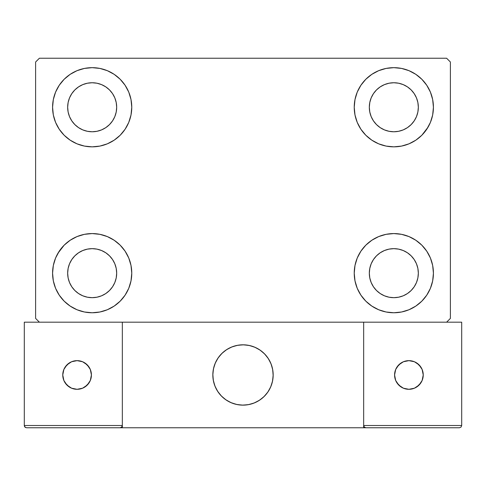 <?xml version="1.0" encoding="UTF-8"?>
<svg xmlns="http://www.w3.org/2000/svg" width="486" height="486" viewBox="0 0 486 486"><rect width="100%" height="100%" fill="white"/><g stroke="black" fill="none" stroke-linecap="round" stroke-linejoin="round"><path stroke-width="0.73" d="M52.579 273.168A39.591 39.591 0 0 1 92.17 233.572A39.591 39.591 0 0 1 131.767 273.168L131.001 280.89L128.754 288.32L125.09 295.16L120.17 301.162L114.167 306.083L107.321 309.746L99.897 312L92.17 312.759L84.449 312L77.019 309.746L70.178 306.083L64.176 301.162L59.256 295.16L55.592 288.32L53.339 280.89L52.579 273.168L53.339 265.441L55.592 258.011L59.256 251.171L64.176 245.169L70.178 240.248L77.019 236.585L84.449 234.337L92.17 233.572L99.897 234.337L107.321 236.585L114.167 240.248L120.17 245.169L125.09 251.171L128.754 258.011L131.001 265.441L131.767 273.168A39.591 39.591 0 0 1 92.17 312.759A39.591 39.591 0 0 1 52.579 273.168M354.233 107.254A39.591 39.591 0 0 1 393.83 67.663A39.591 39.591 0 0 1 433.421 107.254L432.662 114.982L430.408 122.405L426.744 129.252L421.824 135.254L415.822 140.175L408.981 143.832L401.551 146.086L393.83 146.845L386.103 146.086L378.679 143.832L371.833 140.175L365.83 135.254L360.91 129.252L357.246 122.405L354.999 114.982L354.233 107.254L354.999 99.533L357.246 92.103L360.91 85.257L365.83 79.261L371.833 74.334L378.679 70.677L386.103 68.423L393.83 67.663L401.551 68.423L408.981 70.677L415.822 74.334L421.824 79.261L426.744 85.257L430.408 92.103L432.662 99.533L433.421 107.254A39.591 39.591 0 0 1 393.83 146.845A39.591 39.591 0 0 1 354.233 107.254M354.233 273.168A39.591 39.591 0 0 1 393.83 233.572A39.591 39.591 0 0 1 433.421 273.168L432.662 280.89L430.408 288.32L426.744 295.16L421.824 301.162L415.822 306.083L408.981 309.746L401.551 312L393.83 312.759L386.103 312L378.679 309.746L371.833 306.083L365.83 301.162L360.91 295.16L357.246 288.32L354.999 280.89L354.233 273.168L354.999 265.441L357.246 258.011L360.91 251.171L365.83 245.169L371.833 240.248L378.679 236.585L386.103 234.337L393.83 233.572L401.551 234.337L408.981 236.585L415.822 240.248L421.824 245.169L426.744 251.171L430.408 258.011L432.662 265.441L433.421 273.168A39.591 39.591 0 0 1 393.83 312.759A39.591 39.591 0 0 1 354.233 273.168M52.579 107.254A39.591 39.591 0 0 1 92.17 67.663A39.591 39.591 0 0 1 131.767 107.254L131.001 114.982L128.754 122.405L125.09 129.252L120.17 135.254L114.167 140.175L107.321 143.832L99.897 146.086L92.17 146.845L84.449 146.086L77.019 143.832L70.178 140.175L64.176 135.254L59.256 129.252L55.592 122.405L53.339 114.982L52.579 107.254L53.339 99.533L55.592 92.103L59.256 85.257L64.176 79.261L70.178 74.334L77.019 70.677L84.449 68.423L92.17 67.663L99.897 68.423L107.321 70.677L114.167 74.334L120.17 79.261L125.09 85.257L128.754 92.103L131.001 99.533L131.767 107.254A39.591 39.591 0 0 1 92.17 146.845A39.591 39.591 0 0 1 52.579 107.254M69.528 116.634L71.794 120.874L69.528 116.634L68.131 112.035L67.663 107.254A24.507 24.507 0 0 1 92.17 82.748A24.507 24.507 0 0 1 116.683 107.254A24.507 24.507 0 0 1 92.17 131.767A24.507 24.507 0 0 1 67.663 107.254L68.131 102.473L69.528 97.874L71.794 93.64L74.844 89.922L78.556 86.879L82.79 84.613L78.556 86.879M371.183 282.542L373.448 286.783L371.183 282.542L369.791 277.949L369.317 273.168A24.507 24.507 0 0 1 393.83 248.656A24.507 24.507 0 0 1 418.337 273.168A24.507 24.507 0 0 1 393.83 297.675A24.507 24.507 0 0 1 369.317 273.168L369.791 268.381L371.183 263.789L373.448 259.548L376.498 255.836L380.21 252.787L376.498 255.836M371.183 116.634L373.448 120.874L371.183 116.634L369.791 112.035L369.317 107.254A24.507 24.507 0 0 1 393.83 82.748A24.507 24.507 0 0 1 418.337 107.254A24.507 24.507 0 0 1 393.83 131.767A24.507 24.507 0 0 1 369.317 107.254L369.791 102.473L371.183 97.874L373.448 93.64L376.498 89.922L380.21 86.879L376.498 89.922M69.528 282.542L71.794 286.783L69.528 282.542L68.131 277.949L67.663 273.168A24.507 24.507 0 0 1 92.17 248.656A24.507 24.507 0 0 1 116.683 273.168A24.507 24.507 0 0 1 92.17 297.675A24.507 24.507 0 0 1 67.663 273.168L68.131 268.381L69.528 263.789L71.794 259.548L74.844 255.836L78.556 252.787L82.79 250.521L78.556 252.787M446.616 58.235L39.384 58.235L35.612 62.008L35.612 318.415L39.384 322.182L446.616 322.182L450.388 318.415L450.388 62.008L446.616 58.235L39.384 58.235L35.612 62.008L35.612 318.415L39.384 322.182L446.616 322.182L450.388 318.415L450.388 62.008L446.616 58.235M57.974 253.218L64.176 245.169M75.549 309.102L70.178 306.083M410.451 71.321L415.822 74.334M428.026 127.204L421.824 135.254M401.551 146.086L393.83 146.845M393.83 233.572L401.551 234.337L408.981 236.585M421.824 245.169L426.744 251.171M64.176 135.254L59.256 129.252M101.55 129.902L105.79 127.636L101.55 129.902L96.957 131.293L92.17 131.767L87.389 131.293L82.79 129.902L78.556 127.636L74.844 124.586L71.794 120.874M112.552 120.874L114.818 116.634L112.552 120.874L109.502 124.586L105.79 127.636M114.818 97.874L112.552 93.64L114.818 97.874L116.209 102.473L116.683 107.254L116.209 112.035L114.818 116.634M101.55 84.613L96.957 83.215L101.55 84.613L105.79 86.879L109.502 89.922L112.552 93.64M403.21 295.81L407.444 293.544L403.21 295.81L398.611 297.201L393.83 297.675L389.043 297.201L384.45 295.81L380.21 293.544L376.498 290.494L373.448 286.783M414.206 286.783L416.472 282.542L414.206 286.783L411.156 290.494L407.444 293.544M416.472 263.789L414.206 259.548L416.472 263.789L417.869 268.381L418.337 273.168L417.869 277.949L416.472 282.542M403.21 250.521L398.611 249.13L403.21 250.521L407.444 252.787L411.156 255.836L414.206 259.548M384.45 250.521L380.21 252.787L384.45 250.521L389.043 249.13L393.83 248.656L398.611 249.13M365.83 135.254L364.354 133.693M403.21 129.902L407.444 127.636L403.21 129.902L398.611 131.293L393.83 131.767L389.043 131.293L384.45 129.902L380.21 127.636L376.498 124.586L373.448 120.874M414.206 120.874L416.472 116.634L414.206 120.874L411.156 124.586L407.444 127.636M416.472 97.874L414.206 93.64L416.472 97.874L417.869 102.473L418.337 107.254L417.869 112.035L416.472 116.634M403.21 84.613L398.611 83.215L403.21 84.613L407.444 86.879L411.156 89.922L414.206 93.64M384.45 84.613L380.21 86.879L384.45 84.613L389.043 83.215L393.83 82.748L398.611 83.215M120.17 245.169L121.646 246.73M101.55 295.81L105.79 293.544L101.55 295.81L96.957 297.201L92.17 297.675L87.389 297.201L82.79 295.81L78.556 293.544L74.844 290.494L71.794 286.783M112.552 286.783L114.818 282.542L112.552 286.783L109.502 290.494L105.79 293.544M114.818 263.789L112.552 259.548L114.818 263.789L116.209 268.381L116.683 273.168L116.209 277.949L114.818 282.542M101.55 250.521L96.957 249.13L101.55 250.521L105.79 252.787L109.502 255.836L112.552 259.548M70.178 74.334L69.316 74.929M59.256 85.257L58.132 87.037M53.339 114.982L53.636 116.33M120.17 135.254L121.646 133.693M82.79 84.613L87.389 83.215L92.17 82.748L96.957 83.215M432.662 265.441L432.364 264.092M365.83 245.169L364.354 246.73M415.822 306.083L416.684 305.494M426.744 295.16L427.868 293.38M432.662 99.533L430.408 92.103M53.339 280.89L55.592 288.32M82.79 250.521L87.389 249.13L92.17 248.656L96.957 249.13M212.832 374.973A30.168 30.168 0 0 1 243 344.811A30.168 30.168 0 0 1 273.168 374.973L272.585 369.087L270.872 363.431L268.084 358.212L264.329 353.644L259.761 349.89L254.543 347.107L248.887 345.388L243 344.811L237.113 345.388L231.458 347.107L226.239 349.89L221.671 353.644L217.916 358.212L215.128 363.431L213.415 369.087L212.832 374.973L213.415 380.86L215.128 386.516L217.916 391.734L221.671 396.303L226.239 400.057L231.458 402.845L237.113 404.559L243 405.142L248.887 404.559L254.543 402.845L259.761 400.057L264.329 396.303L268.084 391.734L270.872 386.516L272.585 380.86L273.168 374.973A30.168 30.168 0 0 1 243 405.142A30.168 30.168 0 0 1 212.832 374.973M461.7 425.499L363.662 425.499L363.662 322.182L363.662 425.499L461.7 425.499L461.038 427.103L461.7 425.499L461.7 322.182L461.7 425.499L461.038 427.103L459.44 427.765L363.662 427.765L363.662 322.182L363.662 427.765L122.338 427.765L122.338 322.182L363.662 322.182L122.338 322.182L122.338 425.499L122.338 322.182L24.3 322.182L122.338 322.182L122.338 427.765L26.56 427.765L120.078 427.765L121.676 427.103L122.338 425.499L24.3 425.499L24.3 322.182L24.3 425.499L24.962 427.103L26.56 427.765L24.962 427.103L25.697 427.589L24.47 426.368L24.962 427.103L24.3 425.499L24.47 426.368M363.662 425.499L364.324 427.103L363.832 426.368L364.324 427.103L365.922 427.765L120.078 427.765L121.676 427.103L120.078 427.765L121.676 427.103L122.338 425.499L24.3 425.499M212.941 377.543L213.342 380.477M214.022 383.357L214.982 386.157M216.215 388.849L217.704 391.412M219.435 393.812L221.397 396.029M228.438 401.393L231.099 402.694M239.659 404.953L242.611 405.136M245.57 405.032L248.504 404.631M251.384 403.951L254.184 402.991M256.875 401.758L259.433 400.27M261.839 398.538L264.056 396.576L261.839 398.538M266.073 394.407L267.865 392.056M269.42 389.535L270.72 386.874M272.98 378.315L273.162 375.362M273.059 372.404L272.658 369.469M271.978 366.59L271.018 363.789M269.785 361.098L268.296 358.54M266.565 356.141L264.603 353.917M257.562 348.553L254.901 347.253M246.341 344.993L243.389 344.811M240.43 344.92L237.496 345.315M234.617 345.996L231.816 346.961M229.125 348.189L226.567 349.677M224.161 351.414L221.944 353.371M219.927 355.539L218.135 357.896M216.58 360.412L215.28 363.072M213.02 371.632L212.838 374.585M237.879 345.248A30.168 30.168 0 0 1 272.725 369.852A30.168 30.168 0 0 1 248.121 404.704A30.168 30.168 0 0 1 213.275 380.095A30.168 30.168 0 0 1 237.879 345.248L232.174 346.816L226.889 349.47L222.224 353.103L218.36 357.575L215.438 362.72L213.573 368.333L212.844 374.202L213.275 380.095L214.842 385.799L217.497 391.084L221.13 395.75L225.601 399.62L230.747 402.536L236.354 404.401L242.222 405.13L248.121 404.704L253.826 403.131L259.111 400.476L263.776 396.843L267.64 392.372L270.562 387.233L272.427 381.619L273.156 375.751L272.725 369.852L271.158 364.148L268.503 358.862L264.87 354.197L260.399 350.333L255.253 347.411L249.646 345.552L243.778 344.817L237.879 345.248M363.662 322.182L461.7 322.182L363.662 322.182M364.324 427.103L363.832 426.368L364.324 427.103L365.922 427.765L364.324 427.103L365.922 427.765L459.44 427.765L461.038 427.103M122.168 426.368L122.338 425.499L121.676 427.103M255.502 347.52L255.15 347.362M249.907 345.607L249.531 345.522M244.045 344.829L243.656 344.817M238.14 345.2L237.763 345.267M232.43 346.725L232.065 346.858M227.12 349.325L226.792 349.531M218.512 357.356L218.287 357.672M215.547 362.471L215.389 362.823M213.633 368.066L213.548 368.449M212.85 373.928L212.844 374.317M213.226 379.833L213.293 380.216M214.745 385.544L214.885 385.908M217.351 390.853L217.558 391.181M225.383 399.462L225.698 399.686M230.498 402.426L230.85 402.584M236.093 404.34L236.469 404.425M241.955 405.124L242.344 405.13M247.86 404.747L248.237 404.68M253.571 403.228L253.935 403.088M258.88 400.622L259.208 400.415M267.488 392.591L267.713 392.275M270.453 387.476L270.611 387.123M272.367 381.881L272.452 381.504M273.15 376.018L273.156 375.629M272.774 370.119L272.707 369.737M271.255 364.403L271.115 364.038M268.649 359.093L268.442 358.765M260.618 350.485L260.302 350.266M423.239 374.973A14.331 14.331 0 0 1 408.908 389.304A14.331 14.331 0 0 1 394.583 374.973A14.331 14.331 0 0 1 408.908 360.648A14.331 14.331 0 0 1 423.239 374.973L422.146 369.494L419.041 364.84L414.394 361.736L408.908 360.648L403.429 361.736L398.781 364.84L395.671 369.494L394.583 374.973L395.671 380.459L398.781 385.106L403.429 388.211L408.908 389.304L414.394 388.211L419.041 385.106L422.146 380.459L423.239 374.973M396.995 382.938L400.95 386.886M416.873 386.886L420.821 382.938M420.821 367.015L416.873 363.06M400.95 363.06L396.995 367.015M77.092 360.648A14.331 14.331 0 0 1 91.417 374.973A14.331 14.331 0 0 1 77.092 389.304A14.331 14.331 0 0 1 62.761 374.973A14.331 14.331 0 0 1 77.092 360.648L71.606 361.736L66.959 364.84L63.854 369.494L62.761 374.973L63.854 380.459L66.959 385.106L71.606 388.211L77.092 389.304L82.571 388.211L87.219 385.106L90.329 380.459L91.417 374.973L90.329 369.494L87.219 364.84L82.571 361.736L77.092 360.648M85.05 386.886L89.005 382.938M89.005 367.015L85.05 363.06M69.127 363.06L65.179 367.015M65.179 382.938L69.127 386.886"/></g></svg>
